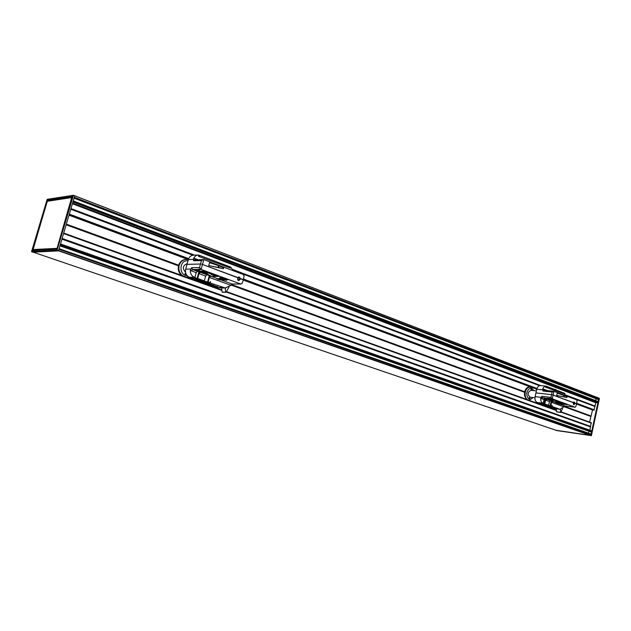 <?xml version="1.0" encoding="UTF-8"?>
<svg xmlns="http://www.w3.org/2000/svg" width="631" height="631" viewBox="0 0 631 631"><rect width="100%" height="100%" fill="white"/><g stroke="black" fill="none" stroke-linecap="round" stroke-linejoin="round"><path stroke-width="0.95" d="M238.747 277.545L237.753 278.405L238.77 280.046L237.729 278.413L238.747 277.545C240.143 278.381 240.151 279.217 238.77 280.046C240.103 279.217 240.103 278.381 238.731 277.545M238.621 280.574L240.198 279.336L238.573 277.056M208.782 283.469L206.968 283.508L208.829 283.493M209.113 283.595L207.197 283.761L208.971 283.769M209.752 283.824L209.445 284.242L210.036 283.926M210.052 283.934L209.942 284.684L210.801 284.494L210.462 285.086L211.046 284.676L210.722 285.283L211.306 284.849L210.999 285.464L211.566 285.015L211.275 285.638L211.827 285.165L211.551 285.804L212.095 285.315L211.835 285.961L212.363 285.457L212.119 286.103L212.639 285.583L212.41 286.245L212.915 285.709L212.702 286.371L213.191 285.819L212.994 286.49L213.475 285.922L213.294 286.6L214.043 286.103L213.893 286.789L214.327 286.182L214.201 286.868L214.619 286.245L214.501 286.939L214.911 286.308L214.808 287.002L215.195 286.356L215.124 287.058L215.494 286.395L215.431 287.097L215.786 286.427L215.739 287.129L216.078 286.442L216.054 287.152L216.37 286.458L216.362 287.16L216.662 286.458L216.67 287.16L217.222 286.513M217.253 286.529L217.293 287.137L217.474 286.608M217.561 286.64L217.6 287.113L217.734 286.703M209.208 284.013L207.433 283.997L209.208 284.013M209.445 284.242L207.67 284.226L209.445 284.242M209.689 284.463L207.915 284.447L209.689 284.471M209.942 284.684L208.167 284.668L209.942 284.684M210.202 284.889L208.427 284.873L210.202 284.889M210.462 285.086L208.687 285.07L210.462 285.094M210.999 285.464L209.224 285.441L210.999 285.464M211.275 285.638L209.492 285.614L211.275 285.638M211.551 285.804L209.776 285.78L211.551 285.804M211.835 285.961L210.052 285.938L211.835 285.961M212.119 286.103L210.344 286.088L212.119 286.103M212.41 286.245L210.628 286.222L212.41 286.245M212.702 286.371L210.92 286.348L212.702 286.371M212.994 286.49L211.219 286.466L212.994 286.49M213.294 286.6L211.511 286.577L213.294 286.6M213.594 286.703L211.811 286.679L213.594 286.703M212.111 286.766L213.893 286.789L212.134 286.679M212.418 286.845L214.201 286.868L212.41 286.774M215.124 287.058L213.341 287.034L215.124 287.058M215.431 287.097L213.649 287.073L215.431 287.097M215.739 287.129L213.956 287.105L215.739 287.129M216.054 287.152L214.272 287.129L216.054 287.152M216.362 287.16L217.293 287.137M206.992 283.485L208.64 283.422L217.924 287.018M63.684 233.344L210.115 285.788M63.747 233.147L209.311 285.267M573.453 402.799L574.005 402.452L573.792 404.337L573.989 402.452M549.569 406.38L547.503 406.167L549.593 406.396M550.122 406.585L550.524 407.5L550.871 407.145L550.674 407.626L551.171 407.374L550.989 407.863L551.786 407.736L551.644 408.249L551.944 407.807L551.809 408.328L552.598 408.036L552.504 408.565L552.764 408.076L552.685 408.604L552.937 408.107L552.859 408.643L553.103 408.131L553.04 408.667L553.277 408.154L553.221 408.691L553.442 408.162L553.403 408.699L553.616 408.17L553.576 408.707L553.789 408.162L553.411 408.683M554.452 408.147L553.758 408.699M554.475 408.154L554.491 408.612L554.602 408.202M549.672 406.601L547.637 406.34L549.672 406.601M549.806 406.766L547.771 406.506L549.806 406.766M549.94 406.924L547.905 406.664L549.94 406.924M550.082 407.074L548.047 406.821L550.082 407.074M550.224 407.224L548.189 406.963L550.224 407.224M550.374 407.366L548.339 407.105L550.374 407.366M550.524 407.5L548.489 407.24L550.524 407.5M550.674 407.626L548.639 407.366L550.674 407.626M550.831 407.744L548.796 407.484L550.831 407.744M550.989 407.863L548.954 407.602L550.989 407.863M551.147 407.965L549.112 407.705L551.147 407.965M551.313 408.068L549.278 407.807L551.313 408.068M551.478 408.162L549.443 407.902L551.478 408.162M551.644 408.249L549.609 407.989L551.644 408.249M551.983 408.399L549.948 408.139L551.983 408.399M552.157 408.462L550.122 408.202L552.157 408.462M552.33 408.517L550.295 408.257L552.33 408.517M552.504 408.565L550.469 408.304L552.504 408.565M552.685 408.604L550.65 408.344L552.685 408.612M552.859 408.643L550.824 408.383L552.859 408.643M546.32 405.638L551.991 406.506L559.934 409.29L554.326 408.588M226.703 291.719L548.836 407.389M555.043 408.415L547.542 406.112M555.272 389.43L555.801 389.524M554.823 389.374L555.272 389.422M527.516 399.786C525.449 398.145 524.724 395.566 525.323 392.064C526.278 388.688 527.966 387.008 530.403 387.008L529.685 386.929C527.713 386.85 526.167 388.065 525.047 390.581L524.55 392.253L231.277 285.125M525.031 390.621L524.487 395.598L526.38 399.376M524.487 395.598L524.55 392.253M530.403 387.008L533.936 390.636M533.171 397.585L528.999 400.322M530.979 389.579L531.341 389.997L531.476 388.688L531.034 389.011M528.991 398.413C530.174 398.35 530.198 398.153 529.054 397.806L529.346 398.816L529.496 397.506L529.046 397.83M533.085 397.577C529.37 400.59 527.224 399.171 526.664 393.31C528.494 387.734 530.892 386.835 533.858 390.628M530.986 389.161L530.979 389.603C532.162 389.524 532.178 389.327 531.042 388.988L530.986 389.161M534.938 397.798L530.103 397.214C527.335 394.556 527.587 392.253 530.868 390.297L536.382 390.912M592.564 409.716L589.614 422.107M209.334 275.613L207.946 280.708M230.567 268.033L198.489 256.344L230.567 268.033L230.804 267.165L199.735 255.421L199.491 256.312M198.489 256.344L198.733 255.452L199.735 255.421M240.332 278.736L238.337 280.503L237.571 277.703L201.881 264.215L237.706 277.53L238.778 277.009L240.301 278.736L243.353 279.856L242.115 283.39L240.711 283.997L201.123 269.405L202.464 264.523M222.609 271.922L237.666 277.53M201.881 264.215L222.491 271.977M205.304 282.593L210.178 282.988L225.157 287.957L231.064 285.346L232.492 283.989M216.875 287.152L220.124 287.886L225.157 287.957M194.955 259.798L194.853 258.529L193.614 258.418L193.567 260.8L194.742 259.806L203.805 259.641L243.266 274.485L244.118 275.928L243.306 279.651L536.831 388.956M193.567 260.8L201.455 260.587L203.316 259.57M240.316 278.5L536.839 388.925M223.043 268.632L208.727 265.619L209.539 262.654L218.563 265.619L218.081 267.386L223.335 268.617M240.277 278.5L536.8 389.075M222.562 278.965L220.353 278.05M226.016 280.132L219.911 279.612L217.711 278.61M228.485 279.628L224.873 279.667M222.002 278.61L222.562 278.618M222.988 278.618L219.99 277.514L223.721 278.618L221.457 277.514L222.191 277.514L228.73 279.714L224.865 279.707L226.647 280.361L224.313 279.707L219.904 279.88L216.938 278.792L221.339 278.61L219.541 277.955L223.051 278.366M187.218 264.326L200.966 264.01L187.21 264.357M200.966 264.01L187.005 264.365L185.68 269.145C184.986 273.002 186.255 275.723 189.497 277.293L194.411 277.285C191.556 275.992 190.207 273.617 190.373 270.163L191.438 270.904L192.518 269.516L196.438 269.469L194.427 269.611L196.888 270.518L199.522 270.596L197.014 270.628L193.938 269.5M226.111 287.925L222.293 287.917M221.946 287.973L225.543 288.02M222.522 292.169L222.08 292.058L221.694 288.209M229.045 286.939L226.119 292.24L222.08 292.058M225.291 288.264L225.677 292.129M218.586 267.497L219.052 265.793L223.398 267.52L223.682 268.278L223.106 268.617M219.052 265.793L218.563 265.619M218.081 267.386L208.727 265.619M193.614 258.418C194.671 256.304 196.273 255.169 198.426 255.003L230.496 267.047M230.78 267.26L233.502 270.809M198.426 255.003L193.496 255.176C190.941 255.421 189.221 256.888 188.33 259.586L187.036 264.263M210.178 282.988L210.549 281.623L209.358 282.617L203.805 280.874L204.334 280.874L205.643 276.094L206.913 274.722L210.651 276.094L209.382 277.459L208.08 282.223M205.201 282.948L207.252 283.69M197.124 278.46L194.372 277.466L194.9 277.466L196.225 272.655L197.487 271.275L200.24 272.276L198.97 273.657L197.653 278.46L197.124 278.46L198.899 271.787M207.544 282.223L209.271 275.589M205.067 282.53L190.846 277.403L193.307 277.395L207.67 282.578L204.01 282.522L209.358 282.617M204.01 282.522L189.497 277.293M200.761 269.405L199.57 269.658L198.386 269.019L201.123 269.405L199.538 267.56L191.666 267.686L190.373 270.163M197.18 271.093L204.365 271.014L218.996 276.402L204.357 271.022L197.172 271.093L211.724 276.425L218.996 276.41M194.9 277.466L194.411 277.285M205.185 282.562L190.87 277.403M202.165 281.292L203.584 281.292L202.654 281.41L203.561 281.797L202.165 281.292L203.9 281.418M199.917 280.479L202.535 280.929M194.19 278.413L195.602 278.413L194.679 278.539L195.602 278.926L194.19 278.421L195.918 278.539M194.703 278.539L195.768 278.926M192.258 277.616L195.082 278.271M196.146 279.028L198.836 279.683M198.213 279.872L200.934 280.401M204.239 281.97L204.917 282.175M205.398 282.16L204.578 281.939L205.398 282.167M199.57 269.658L199.751 269.003M205.154 281.978L205.864 282.167M204.578 281.939L205.525 282.183M203.868 281.86L204.341 281.97M200.5 280.259L199.372 279.99L200.5 280.259M199.396 279.99L200.532 280.29M199.972 280.274L198.694 279.99L199.972 280.274M198.718 279.99L200.043 280.322M198.457 279.557L196.525 279.139M193.441 277.948L194.49 278.271M192.644 277.727L194.009 278.161M201.131 280.716L202.133 280.85M202.654 281.41L203.726 281.797M204.547 281.986L205.043 282.183M208.561 275.069L209.224 275.116M209.019 275.116L209.807 275.337M208.064 274.856L208.672 274.95M207.946 274.824L208.798 274.982M207.362 274.595L207.796 274.706M208.088 274.753L207.236 274.564L208.088 274.753M207.236 274.564L208.12 274.737M207.528 274.58L207.93 274.737M204.436 273.538L204.034 273.389M204.176 273.326L204.807 273.523M203.774 273.318L204.673 273.483M201.013 272.3L202.48 272.647L201.305 272.213M202.488 272.639L201.739 272.537M201.171 272.324L201.967 272.458M200.358 272.032L200.966 272.127M200.358 271.969L201.092 272.158M199.144 271.44L199.806 271.669M198.812 271.496L199.546 271.598M207.126 274.162L207.567 274.343M207.299 274.209L207.859 274.367M206.589 273.996L207.071 274.106M207.007 273.98L206.361 273.957M205.209 273.507L204.807 273.357M204.949 273.286L205.58 273.491M205.422 273.46L204.972 273.373M204.547 273.286L204.98 273.365M206.25 273.538L207.252 273.751M205.856 273.365L206.337 273.444M205.856 273.326L206.44 273.468M204.578 272.813L205.043 272.986M204.31 272.742L203.766 272.616M203.947 272.616L204.428 272.766M201.691 271.866L202.583 271.866M202.425 271.937L203.119 272.206M203.624 272.237L202.59 271.858M206.921 273.113L206.108 272.971M205.249 272.663L205.856 272.758M205.848 272.813L205.122 272.624L205.848 272.813M205.122 272.624L205.99 272.781M204.192 272.308L203.632 272.103L204.192 272.308M204.263 272.3L203.86 272.158M204.168 272.095L204.61 272.276M202.409 271.645L203.403 271.819M202.038 271.48L202.456 271.582M202.543 271.638L201.904 271.44L202.543 271.638M202.835 271.598L201.904 271.433M214.848 275.755L215.266 275.834M213.917 275.518L215.794 275.944M214.335 275.463L213.373 275.258M214.437 275.581L212.986 275.148L214.437 275.581M212.986 275.148L214.714 275.573M203.3 271.63L204.389 271.772L203.3 271.63M204.089 271.764L203.561 271.606M203.158 271.496L203.821 271.709M204.397 271.764L202.961 271.433M214.698 275.274L215.124 275.329M215.494 275.455L215.021 275.368M212.347 274.517L213.002 274.564L212.347 274.517M212.45 274.39L212.892 274.469M211.519 274.17L212.158 274.296M212.221 274.367L211.093 274.114L212.221 274.367M211.093 274.114L212.324 274.335M210.691 273.862L211.204 273.988M210.999 273.996L210.525 273.815L210.999 273.996M211.314 273.988L210.525 273.807M209.894 273.562L210.533 273.688M210.281 273.751L210.967 273.744L210.281 273.751M210.967 273.736L209.729 273.515M209.066 273.262L209.579 273.397M209.366 273.397L208.893 273.215L209.366 273.397M209.263 273.223L209.855 273.428M209.689 273.389L208.94 273.207M208.143 272.963L208.79 272.955L208.143 272.963M207.717 272.797L208.419 272.844M208.798 272.947L208.364 272.797M207.339 272.442L208.372 272.789M206.755 272.45L206.116 272.221L206.755 272.45M206.921 272.261L206.116 272.221M206.834 272.442L206.361 272.269M204.901 271.772L203.955 271.425L204.901 271.772M204.752 271.709L205.272 271.701M205.556 271.756L204.72 271.59M204.807 271.48L203.955 271.425M205.493 271.993L206.558 272.135L205.493 271.993M205.422 271.914L206.558 272.135M205.911 271.89L205.249 271.866M207.134 272.584L207.686 272.576M208.94 273.16L208.522 273.01L208.94 273.16M209.019 273.152L208.522 273.01M213.483 274.777L212.994 274.635M212.955 274.737L213.633 274.824L212.955 274.737M213.357 274.84L212.868 274.651M212.71 274.603L213.633 274.816M214.24 275.053L213.404 274.895L214.24 275.053M214.035 274.942L213.404 274.895M214.485 275.1L214.942 275.258M204.436 271.922L204.933 271.985M203.797 271.795L204.933 271.945M205.761 272.474L206.321 272.608M206.44 272.687L205.588 272.426L206.44 272.687M206.029 272.458L206.518 272.663M206.826 272.639L205.588 272.418M206.913 272.797L207.481 272.931M206.723 272.742L207.662 272.978M206.416 272.758L207.213 272.947M212.521 275.006L213.657 275.155L212.521 275.006M213.664 275.148L212.75 274.966M212.994 274.903L211.48 274.627M205.043 272.56L204.349 272.355L205.043 272.56M204.625 272.363L205.406 272.553M204.349 272.355L204.957 272.505M200.981 271.63L201.392 271.748M201.849 271.614L200.847 271.59M202.882 272.308L203.86 272.56M205.162 273.12L205.611 273.255M205.958 273.27L205.296 273.12M204.223 273.231L205.004 273.255L204.223 273.231M204.207 273.191L205.004 273.255M205.525 273.609L206.132 273.704M205.398 273.578L206.258 273.736M206.037 273.838L206.7 273.878M207.615 274.469L208.325 274.509L207.615 274.469M207.536 274.438L208.317 274.469M200.043 271.929L199.633 271.772M199.775 271.709L200.406 271.906M200.256 271.874L199.372 271.709M203.497 273.223L204.034 273.215L203.497 273.223M203.387 273.176L203.781 273.168M204.042 273.207L203.505 273.097M204.752 273.641L205.359 273.736M204.625 273.609L205.485 273.767M205.501 273.957L206.526 274.13L205.824 273.87M206.526 274.122L205.761 273.996M209.397 275.376L210.099 275.518M210.036 275.589L209.642 275.447M210.352 275.581L209.76 275.392M197.314 277.774L199.112 271.866M207.725 281.544L209.508 275.676M204.334 280.874L197.653 278.46M183.14 276.007C179.559 273.531 178.234 270.021 179.165 265.47C180.395 261.755 182.777 259.743 186.311 259.436L185.695 259.451C182.17 259.759 179.788 261.77 178.557 265.477C177.658 269.595 178.739 272.947 181.799 275.518M185.191 274.501L185.167 273.31M186.311 259.436L188.306 259.664M188.48 276.804L186.815 277.009M185.703 273.034L185.001 273.633L185.751 274.769L186.303 274.493M187.06 275.589C178.376 275.345 179.362 259.412 187.975 260.871M185.672 272.907L184.946 273.594L186.405 274.666M185.53 272.261C182.209 268.356 182.769 265.485 187.21 263.64M73.251 200.926L597.841 401.442L598.062 401.963L598.685 399.084L597.943 399.447M596.366 398.855L595.309 400.48M590.892 430.539L60.552 243.968L590.892 430.539L591.681 431.501L598.038 402.05L595.838 402.783L593.897 410.205L576.616 403.737M591.152 422.699L589.906 430.192M590.797 433.954L59.156 248.693L590.797 433.954L591.034 434.499L591.665 431.588L590.995 431.967M589.18 431.344L588.297 433.087M599.426 398.382L591.405 435.642L556.171 430.334L33.214 252.195L556.171 430.334M598.803 398.082L74.742 195.855L598.606 398.011M590.829 435.453L555.919 430.247M598.89 398.137L599.45 398.382L591.318 435.713M58.557 250.72L57.066 250.207L73.441 195.294L598.866 398.24L598.685 399.084L74.324 197.274L58.454 250.87L32.891 252.211L31.645 251.761M73.078 201.494L598.038 402.05L73.038 201.628M60.276 244.907L591.665 431.588L60.237 245.041M58.975 249.316L591.034 434.499L590.853 435.351L58.604 250.578M591.381 435.627L555.974 430.35M556.566 430.531L590.726 435.54M74.734 195.894L73.362 195.287L47.246 199.317L73.299 195.31M56.711 249.166L32.355 250.531L56.79 249.079M56.94 248.756L33.411 249.9L56.995 248.551M32.907 249.553L47.325 201.257L32.891 249.56L56.806 248.369L32.986 249.734M47.317 201.273L71.65 197.59L57.027 248.456M31.566 251.595L32.891 252.211M47.136 199.42L31.558 251.588L57.066 250.207L73.251 195.381L47.136 199.42L31.566 251.58L57.169 250.404L58.454 250.87M72.281 196.817L56.9 248.874L72.281 196.817M74.324 197.274L74.687 196.036M72.242 196.549L47.333 200.35L72.289 196.754M47.333 200.35L47.932 200.895L72.147 197.227M72.218 197.006L47.869 201.092M47.42 201.163L71.697 197.519M57.074 248.283L72.013 197.684M574.817 403.248L573.658 404.716L573.24 402.657L552.732 394.959L564.603 399.352M564.642 394.075L545.547 387.182L564.642 394.075L564.792 393.397L546.856 386.622L546.698 387.308M545.547 387.182L545.705 386.495L546.856 386.622M552.748 394.872L573.224 402.649L574.092 402.05L574.802 403.075L576.616 403.745L574.825 403.075M564.619 399.289L573.279 402.515M559.934 409.29L565.131 405.985L556.179 402.972L563.073 403.477M574.841 403.248L576.576 403.903L575.811 406.656L575.093 407.224L552.291 398.831L553.119 395.077M543.054 391.023L552.172 392.04L553.821 391.299L543.875 390.195L543.409 389.075L542.699 389.075L543.054 391.023L543.875 390.195L553.663 391.299M553.821 391.299L576.6 399.849L577.081 400.882L576.616 403.745M566.812 397.498L556.708 395.479L557.22 393.2L563.917 395.4L563.617 396.765L566.859 397.506M561.89 403.627L560.793 403.154M564.051 404.353L556.723 402.901M563.507 404.116L567.624 404.589M563.033 403.666L561.314 403.035L564.698 403.872L563.814 403.343L567.884 404.684L558.34 403.517M536.098 392.9L552.03 394.706L536.09 392.947M552.03 394.706L535.932 392.924L535.104 396.623C534.646 399.573 535.348 401.537 537.21 402.515L542.912 403.225C541.28 402.436 540.53 400.732 540.672 398.129L541.28 398.618L542.337 397.648L548.639 398.839L543.977 397.845M556.274 408.825L560.36 409.314M560.533 412.311L556.566 411.869L556.258 408.864M560.344 409.385L560.643 412.398L562.56 408.588M563.964 396.836L564.256 395.527L567.088 396.654L566.953 397.506M563.617 396.765L556.708 395.479M542.699 389.075C543.488 387.087 544.632 386.125 546.138 386.164L564.051 393.121M564.698 393.799L565.77 395.771M546.138 386.164L540.42 385.557C538.669 385.557 537.446 386.787 536.76 389.24L535.948 392.845M551.991 406.506L552.228 405.457L551.407 406.285L548.008 405.212L548.623 405.291L549.443 401.6L550.705 400.669L552.859 401.458L551.597 402.381L550.776 406.064M546.28 405.788L547.669 406.285M544.167 403.824L542.581 403.248L543.196 403.327L544.025 399.62L545.287 398.682L546.864 399.257L545.602 400.196L544.782 403.895L544.167 403.824L545.279 398.682M550.161 405.993L551.257 400.866M551.865 398.784L549.459 398.264L552.291 398.831L550.981 397.404L541.863 396.331L540.672 398.129M545.216 398.603L553.497 399.597L561.874 402.681L553.497 399.597L545.208 398.611L553.584 401.679L561.874 402.681M549.664 406.048L546.88 405.709L538.606 402.736L541.453 403.083L551.297 406.254M546.809 405.686L545.807 405.559M546.88 405.709L538.629 402.736M545.429 405.047L547.243 405.323M544.135 404.581L546.462 405.039M540.83 403.39L542.644 403.666M541.232 403.485L541.832 403.706M540.112 403.059L541.019 403.312M542.053 403.801L544.23 404.258M543.149 404.226L545.452 404.684M546.746 405.473L547.203 405.607M547.779 405.63L548.3 405.741M545.594 405.536L537.21 402.515M547.187 405.512L547.897 405.694M545.168 404.629L544.301 404.416M544.537 404.55L543.52 404.321M543.946 404.211L542.329 403.872M540.72 403.201L541.414 403.414M539.82 402.996L542.108 403.493M545.168 404.802L546.083 404.96M545.807 405.141L546.43 405.362M552.062 400.977L552.756 401.071M551.794 400.874L552.385 400.961M551.731 400.843L552.48 400.977M551.328 400.693L552.093 400.835M550.106 400.149L549.688 400.062L550.106 400.149M549.767 400.015L550.185 400.141M549.309 399.959L550.09 400.117M547.724 399.376L548.205 399.407M548.883 399.652L548.236 399.533M548.584 399.541L547.905 399.415M547.392 399.242L547.96 399.336M547.298 399.218L548.047 399.352M546.927 398.95L547.337 399.092M546.462 398.918L547.14 399.037M551.951 400.63L552.346 400.732M551.47 400.488L551.967 400.59M551.281 400.44L551.967 400.543M550.24 400.062L551.021 400.22M550.697 400.117L551.115 400.243M550.311 400.038L550.824 400.125L550.303 400.078M551.786 400.354L552.338 400.433M552.614 400.527L552.188 400.464M551.597 400.267L552.046 400.338M551.518 400.251L552.125 400.354M549.167 399.391L550.792 399.738M553.221 400.362L552.527 400.22M552.859 400.228L552.346 400.196M552.022 400.062L552.543 400.149M552.448 400.157L551.896 400.022L552.448 400.157M551.896 400.022L552.661 400.157M551.344 399.825L551.762 399.849L551.344 399.825M551.762 399.849L551.108 399.723M550.319 399.447L551.202 399.62M550.5 399.47L550.058 399.344L550.5 399.47M550.382 399.391L550.879 399.502L550.382 399.391M550.058 399.344L550.879 399.502M557.473 401.805L558.963 402.152M558.025 401.852L557.244 401.687M557.978 401.892L556.976 401.616L557.978 401.892M556.976 401.616L558.317 401.915M551.384 399.573L552.401 399.754L551.384 399.573M551.242 399.502L552.354 399.723M551.391 399.533L551.841 399.66M558.727 401.86L559.145 401.939M557.236 401.395L557.914 401.458L557.236 401.395M557.173 401.363L557.567 401.395M556.818 401.206L557.354 401.316M557.315 401.348L556.416 401.142L557.315 401.348M556.416 401.142L557.488 401.348M556.495 401.103L556.999 401.174L556.495 401.103M556.873 401.142L556.211 401M556.116 400.937L556.842 401.048M555.761 400.843L556.439 400.953M555.564 400.756L556.069 400.827L555.564 400.756M555.943 400.803L555.28 400.661M554.586 400.409L555.319 400.519M554.034 400.212L554.507 400.196L554.034 400.212M554.507 400.196L553.671 400.078M552.977 399.825L553.726 399.912L552.977 399.825M552.89 399.786L553.458 399.857M553.726 399.904L553.064 399.762M553.3 399.746L552.433 399.62M553.308 399.951L554.302 400.125L553.308 399.951M553.213 399.888L553.931 399.991M554.302 400.117L553.75 400.038M553.332 399.928L553.75 400.03M554.255 400.283L554.894 400.362M555.296 400.488L554.704 400.291M557.583 401.521L558.23 401.624L557.583 401.521M558.23 401.624L557.481 401.466M558.553 401.758L557.843 401.616L558.553 401.758M558.49 401.702L557.843 401.616M552.212 399.786L552.646 399.865M551.675 399.668L552.851 399.904M553.316 400.18L552.859 400.086M553.316 400.212L552.724 400.054L553.316 400.212M552.724 400.054L553.821 400.259M553.166 400.228L553.781 400.37M556.668 401.513L557.741 401.702L556.668 401.513M556.503 401.442L556.928 401.474M557.741 401.695L557.015 401.537M557.362 401.553L556.077 401.292M551.928 399.999L551.439 399.857L551.928 399.999M551.92 399.967L551.439 399.857M552.354 400.038L551.746 399.904M548.591 399.163L549.735 399.368M549.853 399.644L550.587 399.825M551.865 400.259L551.36 400.141M549.964 400.007L550.824 400.125M550.847 400.267L551.415 400.362M550.753 400.251L551.51 400.385M551.1 400.377L551.786 400.48M551.912 400.724L552.724 400.819L551.912 400.724M552.724 400.819L551.865 400.709M546.785 399.037L547.558 399.194M547.235 399.092L547.653 399.21M549.151 399.904L549.775 399.983L549.151 399.904M549.088 399.88L549.53 399.928M549.775 399.975L549.349 399.88M549.917 400.164L550.484 400.259M550.027 400.157L550.571 400.283M550.303 400.322L550.8 400.362M551.202 400.504L550.453 400.354M552.551 401.142L553.135 401.269M544.285 403.296L545.507 398.76M550.279 405.465L551.494 400.953M548.623 405.291L544.782 403.895M237.69 278.374C238.983 283.713 241.357 274.879 237.69 278.374M240.159 279.288C235.923 283.319 238.668 273.128 240.159 279.288M237.524 279.793L238.77 280.55L240.222 279.328C240.143 277.632 239.654 276.867 238.747 277.048L237.508 277.806M573.319 403.162C574.005 407.105 575.504 400.283 573.319 403.162M574.005 402.452L573.35 403.177L573.792 404.337L573.334 403.872M574.746 403.69C572.23 407.011 573.958 399.139 574.746 403.69M574.715 402.799L573.689 402.144M573.413 404.566L574.565 404.171M590.939 415.987L564.65 406.372M592.257 409.905L576.545 404.061M542.628 389.887L536.76 389.24L243.298 280.061M188.322 259.601L69.031 215.218M178.644 265.186L66.405 224.131M524.661 391.748L231.79 284.62M178.47 265.832L66.2 224.817M590.837 416.46L564.288 406.766M209.382 277.459L231.064 285.346M230.749 285.259L231.845 283.918L220.314 279.699M241.074 284.06L232.208 283.989L240.711 283.997M222.664 287.499L217.64 287.428M198.016 259.72L194.853 258.529M202.496 264.413L203.805 259.641M218.247 279.005L222.664 279.005M223.098 279.005L226.813 279.012M188.33 259.586L193.378 259.436M201.455 260.587L200.524 263.971M217.348 278.61L210.47 276.094M198.97 273.657L205.643 276.094M206.731 274.722L200.059 272.276M196.438 269.469L198.954 269.437M197.314 271.275L192.518 269.516L191.666 267.686M191.438 270.904L196.225 272.655M208.979 282.554L207.552 282.546M200.5 264.073L199.538 267.56M190.72 269.074L185.68 269.145M564.335 406.711L590.829 416.389L564.595 406.435M47.664 201.123L47.325 200.682L32.875 250.412M47.144 200.634L32.323 250.262M33.135 249.797L32.954 250.404M33.159 250.397L33.317 249.86M524.566 392.182L231.348 285.054M590.797 416.144L564.5 406.53M231.435 284.967L524.582 392.096M564.398 406.64L590.829 416.121M178.486 265.746L66.223 224.731M66.263 224.612L178.518 265.627M178.565 265.438L66.318 224.407M66.373 224.234L178.612 265.28M591.436 423.117L560.927 412.161M556.148 410.45L226.371 292.027M221.544 290.292L63.613 233.58M591.421 422.936L561.038 412.027M556.132 410.26L550.942 408.399M549.278 407.8L226.561 291.853M221.513 290.047L212.821 286.924M590.719 426.453L62.169 238.479M594.307 409.866L576.71 403.304M536.973 388.491L243.558 279.083M188.677 258.623L69.355 214.13M594.213 410.032L576.671 403.493M536.91 388.68L243.495 279.328M188.574 258.86L69.268 214.406M70.79 209.263L192.936 255.232M233.312 270.423L539.497 385.644M565.668 395.495L595.025 406.545M590.695 435.485L58.517 250.822M524.613 391.946L231.585 284.826M231.711 284.699L524.645 391.827M590.616 426.935L61.964 239.181M590.608 426.856L61.996 239.078M62.027 238.96L590.545 426.753M590.577 426.611L62.09 238.755M62.138 238.589L590.679 426.524M594.986 406.222L565.502 395.124M540.073 385.541L233.036 269.91M193.891 255.169L70.909 208.853M70.853 209.05L193.386 255.184M233.178 270.163L539.757 385.58M565.589 395.306L594.954 406.364M595.017 406.474L565.628 395.408M539.608 385.612L233.257 270.313M193.125 255.208L70.814 209.169M595.128 406.072L565.384 394.864M540.783 385.596L232.815 269.547M194.585 255.145L70.995 208.569M70.964 208.68L194.316 255.153M232.902 269.689L540.467 385.557M565.431 394.967L595.088 406.135M595.838 402.783L72.415 203.75M591.326 422.762L561.125 411.909M556.132 410.111L551.597 408.486M221.505 289.85L213.791 287.073M594.047 410.174L576.624 403.682M536.855 388.87L243.424 279.572M188.48 259.112L69.189 214.674M188.456 259.175L69.165 214.753M590.932 430.563L60.544 243.984M591.626 431.273L60.363 244.623M591.152 432.03L59.992 245.877L591.073 432.006M598.149 399.526L74.064 198.15L598.18 399.526M592.406 409.771L576.513 403.856L592.438 409.779M188.393 259.373L69.102 214.966L188.393 259.365M536.8 389.067L243.266 279.793M592.533 409.748L576.529 403.785M536.815 389.004L243.29 279.707M188.417 259.278L69.134 214.863M595.987 402.649L72.486 203.497M596.879 402.752L72.581 203.174M596.942 402.744L72.597 203.127M597.896 402.255L72.936 201.975M551.597 402.381L564.153 406.948M563.972 406.9L565.021 405.962L574.991 407.2M565.234 405.985L575.093 407.224M559.216 409.117L554.681 408.533M547.471 390.597L543.409 389.075M553.142 394.998L553.955 391.33M556.944 403.043L561.961 403.659M562.458 403.722L566.662 404.234M560.517 412.288L556.439 411.751M552.172 392.04L551.597 394.643M556.621 402.886L552.653 401.434M545.602 400.196L549.443 401.6M550.5 400.646L546.659 399.234M546.872 398.193L549.782 398.54M545.081 398.658L542.337 397.648L541.863 396.331M541.28 398.618L544.025 399.62M551.581 394.722L550.981 397.404M540.964 397.317L535.104 396.623M573.618 404.7L574.77 403.706C574.683 402.357 574.439 401.813 574.052 402.073L573.918 402.057M222.341 292.232L225.937 292.303M556.542 430.531L555.966 430.35M56.806 249.064L32.473 250.428M71.839 197.495L47.428 201.163M73.441 195.294L74.726 195.76M593.897 410.205L576.537 403.745M188.44 259.223L69.15 214.8M591.247 422.699L561.148 411.877M556.132 410.071L551.778 408.509M548.812 407.445L226.75 291.68M221.505 289.795L214.027 287.105M209.247 285.386L63.763 233.091M73.251 200.91L597.841 401.442M74.064 198.166L598.038 399.494M556.566 411.869L560.643 412.398M551.407 406.285L545.697 405.559"/></g></svg>
